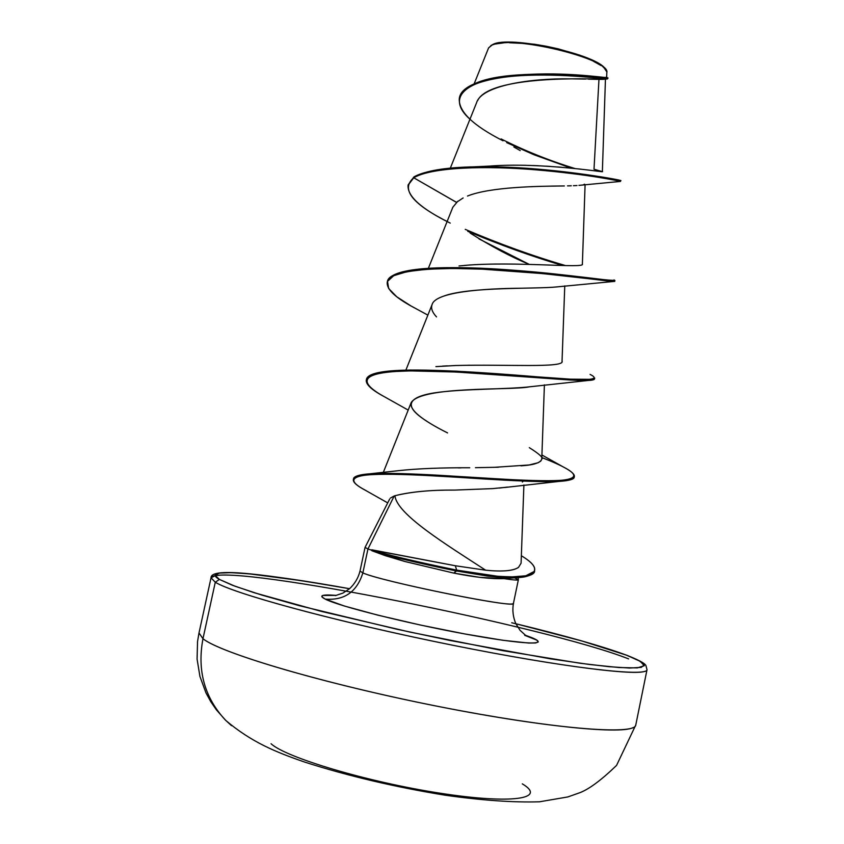 <?xml version="1.0" encoding="UTF-8"?>
<svg xmlns="http://www.w3.org/2000/svg" width="844" height="844" viewBox="0 0 844 844"><rect width="100%" height="100%" fill="white"/><g stroke="black" fill="none" stroke-linecap="round" stroke-linejoin="round"><path stroke-width="1.27" d="M626.902 655.303C644.151 662.15 645.006 664.365 645.892 665.431L647.021 669.682C647.411 677.384 564.024 667.709 451.329 644.953C338.687 622.281 233.577 593.775 215.283 582.233L219.408 579.427L215.283 582.233L202.971 638.729C220.653 653.182 325.467 684.157 438.416 706.47C551.417 728.889 635.585 735.588 635.775 724.996L616.563 765.402C601.192 780.215 588.88 789.33 579.617 792.78L567.854 796.936L539.474 801.8C513.532 802.581 482.283 800.418 445.727 795.301C394.939 787.062 347.897 775.974 304.578 762.048C275.534 751.983 251.565 742.224 225.812 720.481L216.338 709.783L210.757 701.67L205.968 692.861L199.944 676.466L197.085 659.111L197.538 641.567L199.005 632.947L202.971 638.729C197.042 670.284 204.459 697.334 225.221 719.879L231.551 725.713L225.221 719.879C204.459 697.334 197.042 670.284 202.971 638.729L215.283 582.233L211.032 577.802L215.167 575.703M522.309 783.854C547.439 798.804 512.15 804.459 439.882 793.17C367.815 782.071 285.757 757.596 271.051 743.722M488.602 47.876L492.748 44.521L490.828 45.608M501.188 570.977C509.554 570.871 515.336 569.658 518.543 567.347C513.279 570.913 502.307 571.863 485.638 570.196L455.285 565.744L456.699 570.111L497.549 576.252L511.316 576.937L525.812 575.787L533.999 571.546C536.362 567.495 532.142 562.231 521.36 555.753C530.844 561.429 535.275 566.176 534.663 570.006C534.421 572.475 531.361 574.416 525.495 575.851L513.796 576.927L499.701 576.431L488.075 575.27L456.699 570.111L455.285 565.744L372.626 550.098C381.783 553.558 420.101 562.716 456.699 570.111L453.924 573.129L404.92 561.513L371.761 550.689L371.793 549.792L455.285 565.744L485.638 570.196C446.307 544.549 396.807 514.407 394.939 495.734L394.201 495.977L367.952 548.98L394.201 495.977L394.939 495.734C396.807 514.397 446.297 544.549 485.638 570.196L486.534 570.28M511.717 622.756C563.138 635.142 601.35 645.934 626.343 655.144L639.087 660.694L644.288 664.861L641.25 667.382L629.529 668.047L609.104 666.697L580.387 663.289L502.56 650.619L409.952 632.082L321.353 611.394L254.255 592.741L232.469 585.272L219.408 579.427C197.475 566.862 262.21 572.886 349.564 588.711C268.012 574.68 210.589 566.588 211.032 577.802L199.005 632.947M626.723 655.239C602.405 646.272 565.459 635.775 515.863 623.758L581.917 640.976L626.934 655.324L640.311 661.379L644.288 665.758L637.304 667.91L618.905 667.53L589.386 664.471L549.908 658.753L450.295 640.533L396.596 629.16L299.356 605.686L262.03 595.147L235.054 586.242L219.408 579.427L215.114 575.355L219.197 573.097L230.982 572.643L249.581 573.888L303.175 580.904L349.564 588.711M628.622 658.89C547.418 626.818 235.582 564.436 212.224 576.568M389.654 499.068L365.072 547.376L367.952 548.98L365.051 547.418L360.008 571.071L362.857 572.897C356.917 591.897 344.363 600.643 325.193 599.103L344.31 606.003L377.827 615.149L420.481 625.056L464.812 633.949L502.982 640.29L528.66 643.054L535.581 642.98L538.272 641.978L536.784 640.1L524.694 635.321L531.298 637.452C552.261 645.744 523.354 644.763 464.812 633.949C406.491 623.241 339.014 606.266 325.193 599.103C344.363 600.643 356.917 591.897 362.857 572.897C379.948 580.925 506.949 607.079 512.73 603.798M367.952 548.98L371.845 550.267L367.952 548.98L362.857 572.897L367.952 548.98M477.672 100.51C489.742 75.169 590.979 78.682 603.344 79.336L599.219 79.399M597.869 79.378L588.437 79.146M585.704 79.072L572.749 78.872M569.246 78.861C531.952 78.292 481.892 85.128 476.596 102.673L450.327 168.135M584.502 184.192L583.89 184.488M463.134 197.95L456.477 202.328L413.739 177.757C432.012 167.028 485.827 165.667 535.265 169.781C584.881 173.875 619.728 180.954 620.393 181.439L578.942 185.374M576.99 185.532L573.414 185.712M571.282 185.796L567.537 185.891L571.282 185.796M564.351 185.954C538.24 186.176 490.322 186.851 467.492 196.04M457.828 201.199L452.848 207.213L428.372 268.308M470.129 233.06C491.493 246.532 511.2 256.977 529.262 264.394L479.033 238.926M521.434 288.215C482.367 288.553 435.441 291.992 432.086 304.578C430.756 308.197 432.233 312.312 436.517 316.901M529.03 386.9C510.567 390.582 422.021 385.824 411.218 402.514C409.161 409.593 421.283 419.732 447.573 432.93M523.301 481.08L522.404 482.051M507.413 487.083L499.353 488.075M506.294 487.262L492.516 488.623L454.853 490.079C430.894 489.889 410.922 491.778 394.939 495.734C410.279 491.83 430.25 489.942 454.853 490.079M518.543 567.347L521.086 563.191M457.933 467.882L461.119 467.85M475.436 467.692L498.371 467.228M521.086 465.888L521.107 465.888C520.611 465.561 539.643 465.614 541.774 459.136L544.401 384.853M562.157 361.274C564.256 368.237 505.778 364.133 455.486 365.515L435.905 366.623M442.499 366.127L447.32 365.853M455.486 365.515L456.583 365.484M467.924 365.241L470.129 365.209M562.02 361.802L564.763 285.894M464.39 265.427C515.104 261.007 585.451 268.793 582.381 264.088L585.092 184.614M482.905 166.711L483.433 166.648M495.998 165.667L501.199 165.435M507.276 165.255L513.669 165.181M520.832 165.224L525.96 165.308M532.954 165.519L538.324 165.751M546.131 166.162L550.562 166.447M557.515 166.943L561.513 167.27M568.708 167.914L572.105 168.241M578.488 168.905L581.147 169.201M586.812 169.855L601.656 171.712M594.007 169.233L598.966 79.399L594.007 169.233L601.994 171.511C610.645 173.495 542.798 161.953 489.436 166.099L474.845 166.795M607.691 78.038L607.522 78.84C607.954 79.758 578.615 74.873 539.274 74.989C500.112 75.042 462.259 82.659 459.315 98.231L459.495 97.44C462.438 81.847 500.281 74.209 539.453 74.166C578.784 74.05 608.134 78.946 607.691 78.038L606.657 77.437L606.815 72.7C611.32 58.964 510.082 34.456 491.799 45.112L488.581 47.918L474.244 83.598M513.88 147.004L520.221 150.591M556.154 186.07L551.427 186.144M537.248 186.461L532.058 186.64M571.219 168.156L533.957 154.737L506.674 142.615M469.96 119.226C445.221 97.292 466.299 80.212 511.053 76.371C555.742 72.331 602.806 78.925 606.92 78.967L603.344 79.336M459.315 98.231C458.218 111.26 472.798 125.45 503.056 140.8M620.435 181.46C621.026 181.238 586.802 174.138 536.816 169.908C487.009 165.656 432.202 166.912 413.739 177.757L413.908 176.945C432.381 166.078 487.199 164.802 536.995 169.064C586.97 173.294 621.195 180.416 620.604 180.658L620.435 181.46M574.996 168.536C549.718 160.793 525.084 150.918 501.072 138.922C525.084 150.918 549.718 160.793 574.996 168.536M529.315 74.377C574.194 72.025 613.166 79.325 606.097 77.131M606.657 77.416L606.836 77.511C615.846 80.518 574.3 72.267 523.829 74.62C486.292 76.287 464.812 84.031 459.41 97.83M620.551 180.658C627.852 181.049 536.098 163.704 463.567 167.186C440.389 168.304 423.836 171.554 413.908 176.945L408.063 185.258L413.739 177.757C401.185 188.507 410.88 202.349 442.847 219.282L450.242 223.111C421.346 208.89 407.283 196.272 408.063 185.258M362.857 572.897C381.414 581.537 517.889 609.125 513.437 603.407C512.234 610.212 513.015 616.943 515.789 623.589L520.02 630.257L526.097 635.838M514.513 577.845L518.364 579.733C518.132 580.387 513.321 580.018 503.921 578.625C491.187 579.079 474.528 577.243 453.924 573.129L479.73 577.349L503.921 578.625C513.553 580.05 518.374 580.398 518.364 579.68L518.248 577.591M325.193 599.103C318.315 595.495 322.018 594.26 336.323 595.4L322.777 595.463L321.88 596.845L325.193 599.103M531.298 637.452L525.274 635.216M215.283 582.233C232.944 593.237 327.767 619.401 435.029 641.619C542.302 663.901 631.618 675.981 644.573 671.413M390.392 498.076L394.201 495.977M426.536 421.029C403.917 406.755 406.449 397.376 434.143 392.903C461.879 388.662 508.542 389.401 530.581 386.7L588.416 380.444C568.877 381.361 490.586 372.658 430.577 371.043C368.585 369.609 352.011 377.511 380.866 394.76L408.19 410.078M444.123 295.959C469.77 286.612 535.845 289.112 556.523 286.939L613.599 281.474L542.555 273.593L482.198 269.162L453.006 268.455L427.433 269.204L407.262 271.599L393.747 275.682L387.523 281.379L388.662 288.49L396.733 296.761L410.891 305.887L427.866 315.128M456.435 202.36L413.739 177.757L413.908 176.945L408.158 184.857M467.745 231.319C499.975 244.918 531.614 256.323 562.663 265.522C531.614 256.323 499.975 244.918 467.745 231.319M594.503 378.439C594.957 379.578 592.921 380.243 588.416 380.444M574.268 476.66C574.289 479.181 569.331 480.753 559.403 481.375C530.897 483.074 459.02 476.681 409.382 474.708C358.151 472.397 342.358 476.955 362.023 488.381L365.937 490.543C357.17 486.017 352.971 482.388 353.341 479.656C354.016 472.112 401.797 473.621 461.615 477.535C521.687 481.491 574.268 484.329 574.226 477.082L574.395 476.259C574.447 483.485 521.866 480.626 461.795 476.67C401.987 472.756 354.195 471.268 353.52 478.833L353.341 479.656M534.558 570.417C535.36 574.078 529.41 576.494 516.697 577.676L502.275 577.475L487.748 576.104L456.52 570.977L487.895 576.125L507.55 577.718C515.958 577.855 521.887 577.518 525.316 576.695C531.192 575.249 534.241 573.298 534.484 570.839L534.663 570.006M465.234 229.357C499.363 243.937 532.817 256.017 565.607 265.607C532.817 256.017 499.363 243.937 465.234 229.357M614.917 280.503C615.603 281.864 565.269 273.772 503.668 269.5C442.087 265.153 389.263 268.297 387.407 281.527L387.238 282.339C389.095 269.13 441.897 266.008 503.488 270.354C565.09 274.627 615.424 282.698 614.749 281.305L614.917 280.503M594.725 378.059L591.76 379.346L570.46 379.167L456.372 371.16L410.416 370.031L392.333 370.78L378.682 372.542L369.978 375.369L366.275 380.064L369.799 376.192L378.502 373.375L392.154 371.624L410.237 370.885L456.193 372.025L570.291 380.011L591.591 380.169L594.556 378.872L594.725 378.059M541.837 457.564C563.518 465.993 574.374 472.218 574.395 476.259M385.866 397.513C372.225 390.434 365.684 384.611 366.275 380.064M417.01 309.189C396.416 298.66 386.489 289.714 387.238 282.339M469.454 265.016L459.02 265.965M529.325 447.668C539.411 454.019 543.557 457.849 541.774 459.136L540.856 461.014L538.261 462.681L529.251 464.96L493.708 467.365M469.749 467.755C440.937 467.65 417.252 468.62 398.695 470.646L369.661 473.822M353.467 479.255C353.52 476.871 357.339 475.204 364.924 474.275C389.274 471.184 459.041 476.786 513.585 479.751C570.016 483.179 586.749 479.002 563.781 467.228L541.922 455M366.391 379.652C366.908 375.411 374.23 372.573 388.377 371.128C419.795 367.9 484.804 372.563 533.503 376.508C584.217 381.288 603.08 380.591 590.093 374.441M387.333 281.938C388.641 274.996 400.847 270.555 423.941 268.635C458.345 265.797 513.521 269.531 555.246 274.005C598.691 279.364 618.262 281.337 613.978 279.934M453.924 573.129L456.52 570.977C418.951 563.391 379.8 553.981 371.761 550.689L385.265 555.658L404.92 561.513L453.924 573.129M372.626 550.098L371.793 549.792L371.761 550.689C379.8 553.981 418.951 563.391 456.52 570.977L456.699 570.111C420.101 562.716 381.783 553.558 372.626 550.098L371.793 549.792L372.626 550.098M494.922 44.067L503.362 42.907M509.365 42.749L521.75 43.361M529.81 44.226L544.106 46.462M553.284 48.33L567.147 51.79M575.397 54.269L587.055 58.468M593.469 61.295L600.981 65.505M604.304 68.142L606.709 71.74M605.718 69.735L605.433 69.324C599.187 54.839 508.953 34.942 492.748 44.521L491.799 45.112M605.211 68.986L601.92 65.769L596.465 62.298L579.933 55.198L558.148 48.836L546.374 46.272L534.663 44.268L513.363 42.263L497.686 43.097L491.335 45.291M633.158 727.581C619.623 734.924 529.599 725.365 422.074 703.168C314.569 681.045 220.062 652.486 202.971 638.729M605.454 79.114L602.363 171.691M432.086 304.578L406.069 369.64M411.218 402.514L383.303 472.429M523.902 484.973L521.096 562.864M513.437 603.407L518.364 579.733M360.008 571.071C358.331 577.866 354.839 583.753 349.532 588.743L342.928 593.1L335.332 595.642M635.775 724.996L647.021 669.682M504.227 578.615L516.697 577.676M387.712 502.887L362.023 488.381M504.596 487.515L559.403 481.375M447.13 221.497L442.847 219.282"/></g></svg>
